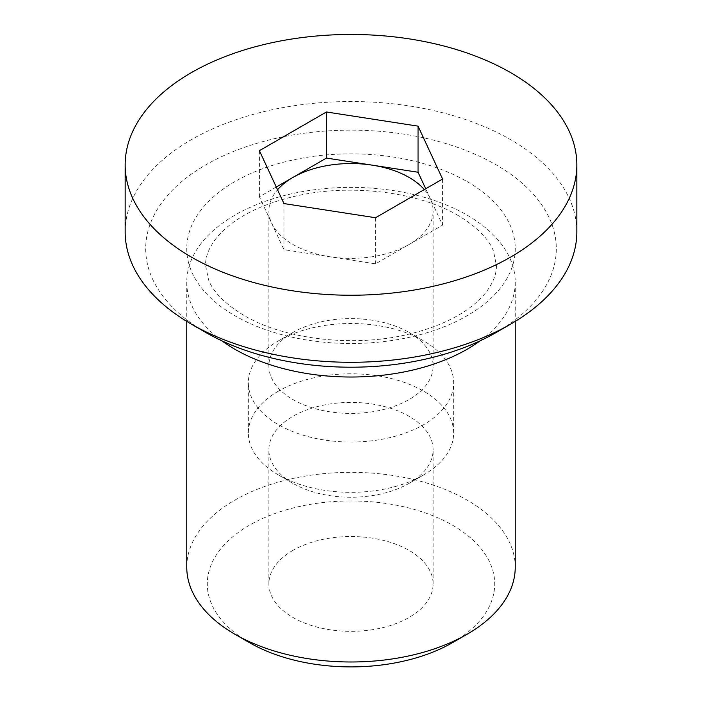 <?xml version="1.0" encoding="UTF-8"?>
<svg xmlns="http://www.w3.org/2000/svg" width="702" height="702" viewBox="0 0 702 702"><rect width="100%" height="100%" fill="white"/><g stroke="black" fill="none" stroke-linecap="round" stroke-linejoin="round"><path stroke-width="0.53" stroke-dasharray="3.51 2.63" d="M221.964 340.865A164.242 94.823 180 0 1 186.758 282.195A164.242 94.823 180 0 1 234.863 215.145A164.242 94.823 180 0 1 467.137 215.145A164.242 94.823 180 0 1 515.242 282.195A164.242 94.823 180 0 1 480.036 340.865M186.758 567.163A164.242 94.823 180 0 1 234.863 500.114A164.242 94.823 180 0 1 413.855 479.563A164.242 94.823 180 0 1 515.242 567.163M249.377 642.593A143.708 82.968 180 0 1 249.377 525.263A143.708 82.968 180 0 1 452.614 525.263A143.708 82.968 180 0 1 452.623 642.593M467.137 181.616A164.242 94.823 180 0 1 467.137 315.724A164.242 94.823 180 0 1 234.863 315.724A164.242 94.823 180 0 1 234.863 181.616A164.242 94.823 180 0 1 467.137 181.616M125.167 231.906A225.833 130.379 180 0 1 191.313 139.716A225.833 130.379 180 0 1 437.425 111.451A225.833 130.379 180 0 1 576.833 231.906M205.826 332.485A205.3 118.533 180 0 1 205.826 164.856A205.3 118.533 180 0 1 496.165 164.856A205.3 118.533 180 0 1 496.174 332.485M292.936 332.485A82.125 47.411 0 0 0 292.927 332.485A82.125 47.411 0 0 0 268.875 366.014A82.125 47.411 0 0 0 319.577 409.81A82.125 47.411 0 0 0 409.064 399.535A82.125 47.411 0 0 0 433.125 366.014A82.125 47.411 0 0 0 409.073 332.485A82.125 47.411 0 0 0 292.936 332.485L278.413 340.865A102.65 59.266 0 0 0 248.35 382.774A102.65 59.266 0 0 0 311.714 437.53A102.65 59.266 0 0 0 423.587 424.684A102.65 59.266 0 0 0 453.65 382.774A102.65 59.266 0 0 0 423.587 340.865A102.65 59.266 0 0 0 278.413 340.865L292.927 332.485M424.306 189.584A82.125 47.411 180 0 1 430.326 198.684A82.125 47.411 180 0 1 433.125 210.951A82.125 47.411 180 0 1 409.064 244.48A82.125 47.411 180 0 1 329.747 256.748A82.125 47.411 180 0 1 271.674 223.227A82.125 47.411 180 0 1 268.875 210.951A82.125 47.411 180 0 1 277.544 189.759M278.413 391.154A102.65 59.266 0 0 0 248.35 433.064A102.65 59.266 0 0 0 278.413 474.964A102.65 59.266 0 0 0 423.587 474.973A102.65 59.266 0 0 0 423.587 474.964A102.65 59.266 0 0 0 453.65 433.064A102.65 59.266 0 0 0 390.286 378.308A102.65 59.266 0 0 0 278.413 391.154M409.064 483.353A82.125 47.411 0 0 0 409.073 483.353A82.125 47.411 0 0 0 433.125 449.824A82.125 47.411 0 0 0 382.423 406.019A82.125 47.411 0 0 0 292.936 416.304A82.125 47.411 0 0 0 268.875 449.824A82.125 47.411 0 0 0 292.927 483.353A82.125 47.411 0 0 0 409.064 483.353L423.587 474.973M292.936 550.403A82.125 47.411 0 0 0 268.875 583.932A82.125 47.411 0 0 0 319.577 627.728A82.125 47.411 0 0 0 409.064 617.453A82.125 47.411 0 0 0 433.125 583.932A82.125 47.411 0 0 0 382.423 540.128A82.125 47.411 0 0 0 292.936 550.403M276.281 187.039L259.407 196.788L283.95 249.666L375.544 263.838L442.593 225.123L425.719 188.768M375.544 217.734L375.544 263.838M442.593 179.028L442.593 225.123M283.95 203.571L283.95 249.666M259.407 150.684L259.407 196.788M458.099 215.496C418.102 191.549 348.368 183.09 293.252 196.674C268.12 202.746 247.753 211.583 232.143 223.183C225.228 228.369 219.7 233.687 215.567 239.119C208.687 248.411 205.361 257.178 205.572 265.435L208.52 279.756C213.25 292.067 225.044 303.94 243.901 315.373C283.898 339.32 353.632 347.771 408.748 334.187C433.88 328.124 454.247 319.287 469.857 307.678C476.772 302.492 482.3 297.183 486.433 291.742C493.313 282.458 496.639 273.683 496.428 265.435L493.48 251.114C488.75 238.794 476.956 226.93 458.099 215.496M515.242 282.195L515.242 321.393M268.875 366.014L268.875 210.951M248.35 433.064L248.35 382.774M292.927 483.353L278.413 474.964M268.875 583.932L268.875 449.824M433.125 583.932L433.125 449.824M409.073 483.353L423.587 474.964M453.65 433.064L453.65 382.774M409.073 332.485L423.587 340.865M433.125 366.014L433.125 210.951M186.758 282.195L186.758 321.393"/><path stroke-width="1.05" d="M480.036 340.865A164.242 94.823 180 0 1 467.137 349.245A164.242 94.823 180 0 1 234.863 349.245A164.242 94.823 180 0 1 221.964 340.865M515.242 321.393L515.242 567.163A164.242 94.823 180 0 1 467.137 634.213L467.137 634.213A164.242 94.823 180 0 1 234.863 634.213A164.242 94.823 180 0 1 186.758 567.163L186.758 321.393M452.623 642.602L467.137 634.213L452.623 642.593A143.708 82.968 180 0 1 452.623 642.602A143.708 82.968 180 0 1 249.377 642.593L234.863 634.213M576.833 164.856L576.833 231.906A225.833 130.379 180 0 1 510.687 324.105L510.687 324.105A225.833 130.379 180 0 1 191.313 324.105A225.833 130.379 180 0 1 125.167 231.906L125.167 164.856A225.833 130.379 180 0 1 191.313 72.657A225.833 130.379 180 0 1 437.425 44.393A225.833 130.379 180 0 1 576.833 164.856A225.833 130.379 180 0 1 510.687 257.046A225.833 130.379 180 0 1 264.575 285.31A225.833 130.379 180 0 1 125.167 164.856M496.174 332.485L510.687 324.105L496.174 332.485A205.3 118.533 180 0 1 205.826 332.485L191.313 324.105M277.544 189.759A82.125 47.411 180 0 1 292.936 177.43A82.125 47.411 180 0 1 372.253 165.154A82.125 47.411 180 0 1 424.306 189.584M425.719 188.768L418.05 172.244L326.456 158.073L276.281 187.039M326.456 111.978L418.05 126.141L442.593 179.028L375.544 217.734L283.95 203.571L259.407 150.684L326.456 111.978L326.456 158.073M418.05 126.141L418.05 172.244"/></g></svg>
